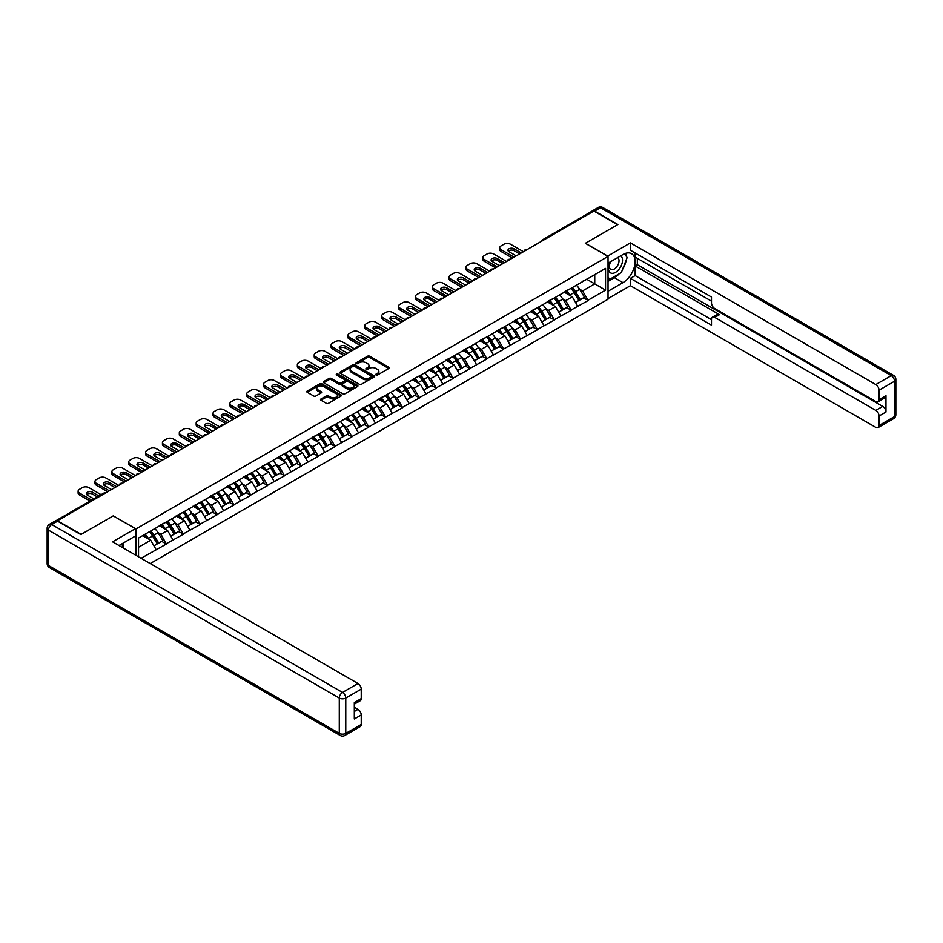 <?xml version="1.0" encoding="UTF-8"?>
<svg xmlns="http://www.w3.org/2000/svg" width="943" height="943" viewBox="0 0 943 943"><rect width="100%" height="100%" fill="white"/><g stroke="black" fill="none" stroke-linecap="round" stroke-linejoin="round"><path stroke-width="1.41" d="M376.021 374.996A1.049 0.601 0 0 0 377.506 374.996L388.787 368.489A1.497 0.86 0 0 0 389.223 367.876A1.497 0.86 0 0 0 388.787 367.263L369.68 356.23A1.497 0.86 0 0 0 367.558 356.23L356.289 362.749A1.049 0.601 0 0 0 357.774 363.597L359.224 362.76A4.798 2.77 0 0 1 366.025 362.76L367.617 363.68A4.798 2.77 0 0 1 369.019 365.636A4.798 2.77 0 0 1 367.617 367.605L366.155 368.442A1.049 0.601 0 0 0 367.64 369.302L369.102 368.454A4.798 2.77 0 0 1 375.892 368.454L377.483 369.373A4.798 2.77 0 0 1 378.886 371.342A4.798 2.77 0 0 1 377.483 373.298L376.021 374.135A1.049 0.601 0 0 0 376.021 374.996L376.021 374.135M320.974 398.995A1.497 0.86 0 0 0 320.537 399.608A1.497 0.86 0 0 0 320.974 400.221L326.337 403.309A1.497 0.86 0 0 0 328.459 403.309L340.977 396.084A1.497 0.86 0 0 0 341.413 395.471A1.497 0.86 0 0 0 340.977 394.858L321.881 383.836A1.497 0.86 0 0 0 319.76 383.836L307.241 391.062A1.497 0.86 0 0 0 306.793 391.675A1.497 0.86 0 0 0 307.241 392.288L313.713 396.025A1.497 0.86 0 0 0 315.834 396.025L321.186 392.936A1.497 0.86 0 0 0 321.634 392.323A1.497 0.86 0 0 0 321.186 391.71L317.98 389.848A4.02 2.322 0 0 1 316.801 388.21A4.02 2.322 0 0 1 319.276 386.076A4.02 2.322 0 0 1 323.661 386.571L336.227 393.832A4.02 2.322 0 0 1 337.405 395.471A4.02 2.322 0 0 1 334.93 397.616A4.02 2.322 0 0 1 330.557 397.109L328.459 395.907A1.497 0.86 0 0 0 326.337 395.907L320.974 398.995L320.974 400.221L326.337 397.156L326.337 395.907M113.36 515.809L81.145 534.41L57.464 520.748L593.878 211.055L617.547 224.717L585.332 243.318L608.035 256.425L136.051 528.917L113.36 515.939M359.33 384.261A1.497 0.86 0 0 0 361.464 384.261L373.982 377.035A1.497 0.86 0 0 0 374.418 376.422A1.497 0.86 0 0 0 373.982 375.809L354.874 364.776A1.497 0.86 0 0 0 352.753 364.776L340.234 372.014A1.497 0.86 0 0 0 339.798 372.626A1.497 0.86 0 0 0 340.234 373.239L359.33 384.261M336.993 375.22A1.049 0.601 0 0 1 338.065 375.373L357.456 386.571L344.961 393.785A1.497 0.86 0 0 1 342.839 393.785L323.732 382.764L323.732 381.538A1.497 0.86 0 0 0 323.296 382.151A1.497 0.86 0 0 0 323.732 382.764M323.732 381.538L329.095 378.438A1.497 0.86 0 0 1 331.217 378.438L338.961 382.917A1.497 0.86 0 0 0 341.083 382.917L344.643 380.866A1.497 0.86 0 0 0 345.079 380.253A1.497 0.86 0 0 0 344.643 379.64L336.58 374.984A1.049 0.601 0 0 1 338.065 374.123L357.48 385.333A1.497 0.86 0 0 1 357.916 385.946A1.497 0.86 0 0 1 357.48 386.559L357.48 385.333M136.051 555.38L136.051 528.917M150.22 563.56L608.035 299.237L608.035 256.425M149.324 531.805A10.243 5.917 -120 0 1 152.825 535.907L157.599 543.793L161.76 541.388L166.381 544.052L160.97 534.316L157.976 532.595M166.381 544.052L141.085 558.28M138.538 556.818L138.538 538.029L605.547 268.413L605.547 290.126L587.984 300.275L582.574 290.904L579.58 289.183M570.916 288.405A10.243 5.917 -120 0 1 574.428 292.495L579.202 300.381L583.363 297.976L587.984 300.275M587.984 300.64L571.116 310.011L565.717 300.64L562.712 298.919M554.06 298.141A10.243 5.917 -120 0 1 557.561 302.231L562.334 310.117L566.495 307.713L571.116 310.011M571.116 310.377L554.248 319.748L548.85 310.377L545.856 308.656M537.192 307.878A10.243 5.917 -120 0 1 540.704 311.968L545.478 319.854L549.639 317.449L554.248 319.748M554.248 320.113L537.392 329.484L531.982 320.113L528.988 318.392M520.324 317.614A10.243 5.917 -120 0 1 523.837 321.704L528.61 329.59L532.771 327.186L537.392 329.484M537.392 329.85L520.524 339.221L515.114 329.85L512.12 328.129M503.468 327.351A10.243 5.917 -120 0 1 506.969 331.441L511.743 339.327L515.904 336.922L520.524 339.221M520.524 339.586L503.656 348.957L498.258 339.586L495.264 337.865M486.6 337.087A10.243 5.917 -120 0 1 490.112 341.177L494.886 349.063L499.047 346.659L503.656 348.957M503.656 349.323L486.8 358.694L481.39 349.323L478.396 347.602M469.732 346.824A10.243 5.917 -120 0 1 473.245 350.914L478.018 358.8L482.179 356.395L486.8 358.694M486.8 359.059L469.932 368.43L464.522 359.059L461.528 357.338M452.876 356.56A10.243 5.917 -120 0 1 456.377 360.65L461.151 368.536L465.312 366.132L469.932 368.43M469.932 368.796L453.064 378.167L447.666 368.796L444.672 367.075M436.008 366.297A10.243 5.917 -120 0 1 439.521 370.387L444.294 378.273L448.455 375.868L453.064 378.167M453.064 378.532L436.208 387.903L430.798 378.532L427.804 376.811M419.14 376.033A10.243 5.917 -120 0 1 422.653 380.123L427.427 388.009L431.588 385.604L436.208 387.903M436.208 388.268L419.34 397.64L413.93 388.268L410.936 386.547M402.284 385.77A10.243 5.917 -120 0 1 405.785 389.86L410.559 397.746L414.72 395.341L419.34 397.64M419.34 398.005L402.472 407.376L397.074 398.005L394.08 396.284M385.416 395.506A10.243 5.917 -120 0 1 388.929 399.596L393.702 407.482L397.863 405.077L402.472 407.376M402.472 407.741L385.616 417.112L380.206 407.741L377.212 406.02M368.548 405.242A10.243 5.917 -120 0 1 372.061 409.333L376.835 417.219L380.996 414.814L385.616 417.112M385.616 417.478L368.748 426.849L363.338 417.478L360.344 415.757M351.692 414.979A10.243 5.917 -120 0 1 355.193 419.069L359.967 426.955L364.128 424.55L368.748 426.849M368.748 427.214L351.88 436.585L346.482 427.214L343.488 425.493M334.824 424.715A10.243 5.917 -120 0 1 338.337 428.806L343.099 436.692L347.272 434.287L351.88 436.585M351.88 436.951L335.024 446.322L329.614 436.951L326.62 435.23M317.956 434.452A10.243 5.917 -120 0 1 321.469 438.542L326.243 446.428L330.404 444.023L335.024 446.322M335.024 446.687L318.156 456.058L312.746 446.687L309.752 444.966M301.1 444.188A10.243 5.917 -120 0 1 304.601 448.279L309.375 456.164L313.536 453.76L318.156 456.058M318.156 456.424L301.288 465.795L295.89 456.424L292.896 454.703M284.232 453.925A10.243 5.917 -120 0 1 287.733 458.015L292.507 465.901L296.68 463.496L301.288 465.795M301.288 466.16L284.432 475.531L279.022 466.16L276.028 464.439M267.364 463.65A10.243 5.917 -120 0 1 270.877 467.752L275.651 475.637L279.812 473.233L284.432 475.531M284.432 475.897L267.564 485.268L262.154 475.897L259.16 474.176M250.508 473.386A10.243 5.917 -120 0 1 254.009 477.488L258.783 485.374L262.944 482.969L267.564 485.268M267.564 485.633L250.697 495.004L245.298 485.633L242.304 483.912M233.64 483.122A10.243 5.917 -120 0 1 237.141 487.225L241.915 495.11L246.088 492.706L250.697 495.004M250.697 495.37L233.84 504.741L228.43 495.37L225.436 493.649M216.772 492.859A10.243 5.917 -120 0 1 220.285 496.961L225.059 504.847L229.22 502.442L233.84 504.741M233.84 505.106L216.973 514.465L211.562 505.106L208.568 503.385M199.916 502.595A10.243 5.917 -120 0 1 203.417 506.697L208.191 514.583L212.352 512.179L216.973 514.465M216.973 514.843L200.105 524.202L194.706 514.843L191.712 513.122M183.048 512.332A10.243 5.917 -120 0 1 186.549 516.434L191.323 524.32L195.496 521.915L200.105 524.202M200.105 524.579L183.248 533.938L177.838 524.579L174.844 522.858M166.18 522.068A10.243 5.917 -120 0 1 169.693 526.17L174.467 534.056L178.628 531.652L183.248 533.938M183.248 534.316L166.381 543.675M160.652 524.897L166.381 521.962M160.97 534.316L167.571 530.508L159.249 525.711M172.97 539.867L167.571 530.508M177.52 515.161L183.248 512.226M177.838 524.579L184.427 520.772L176.105 515.974M189.838 530.131L184.427 520.772M194.376 505.424L200.105 502.489M194.706 514.843L201.295 511.035L192.973 506.238M206.706 520.406L201.295 511.035M211.244 495.688L216.973 492.753M211.562 505.106L218.163 501.299L209.841 496.501M223.562 510.67L218.163 501.299M228.112 485.951L233.84 483.016M228.43 495.37L235.019 491.562L226.697 486.765M240.43 500.933L235.019 491.562M244.968 476.215L250.697 473.28M245.298 485.633L251.887 481.826L243.565 477.028M257.298 491.197L251.887 481.826M261.836 466.479L267.564 463.543M262.154 475.897L268.755 472.089L260.433 467.292M274.154 481.46L268.755 472.089M278.704 456.742L284.432 453.807M279.022 466.16L285.623 462.353L277.289 457.555M291.022 471.724L285.623 462.353M295.56 447.006L301.288 444.07M295.89 456.424L302.479 452.616L294.157 447.819M307.889 461.987L302.479 452.616M312.428 437.269L318.156 434.334M312.746 446.687L319.347 442.88L311.025 438.082M324.746 452.251L319.347 442.88M329.296 427.533L335.024 424.598M329.614 436.951L336.215 433.143L327.881 428.346M341.614 442.515L336.215 433.143M346.152 417.796L351.88 414.861M346.482 427.214L353.071 423.407L344.749 418.609M358.481 432.778L353.071 423.407M363.02 408.06L368.748 405.125M363.338 417.478L369.939 413.671L361.617 408.873M375.338 423.042L369.939 413.671M379.888 398.323L385.616 395.388M380.206 407.741L386.807 403.934L378.473 399.137M392.205 413.305L386.807 403.934M396.744 388.587L402.472 385.652M397.074 398.005L403.663 394.198L395.341 389.4M409.073 403.569L403.663 394.198M413.612 378.85L419.34 375.915M413.93 388.268L420.531 384.461L412.209 379.664M425.93 393.832L420.531 384.461M430.479 369.114L436.208 366.179M430.798 378.532L437.399 374.725L429.065 369.927M442.797 384.096L437.399 374.725M447.336 359.377L453.064 356.442M447.666 368.796L454.255 364.988L445.933 360.191M459.665 374.359L454.255 364.988M464.204 349.641L469.932 346.706M464.522 359.059L471.123 355.252L462.801 350.454M476.521 364.623L471.123 355.252M481.071 339.904L486.8 336.969M481.39 349.323L487.991 345.515L479.657 340.718M493.389 354.886L487.991 345.515M497.928 330.168L503.656 327.233M498.258 339.586L504.847 335.779L496.525 330.981M510.257 345.15L504.847 335.779M514.795 320.431L520.524 317.496M515.114 329.85L521.715 326.042L513.393 321.245M527.113 335.413L521.715 326.042M531.663 310.695L537.392 307.76M531.982 320.113L538.583 316.306L530.249 311.508M543.981 325.677L538.583 316.306M548.52 300.958L554.248 298.023M548.85 310.377L555.439 306.569L547.117 301.772M560.849 315.94L555.439 306.569M565.387 291.222L571.116 288.287M565.717 300.64L572.307 296.833L563.985 292.035M577.705 306.204L572.307 296.833M592.251 211.986L543.286 240.265M542.59 240.654A2.299 1.32 120 0 1 543.168 240.194A2.299 1.32 60 0 0 542.025 240.088L591.002 211.81A2.299 1.32 60 0 1 592.145 211.927M582.255 281.486L587.984 278.55M582.574 290.904L594.738 283.89L594.738 274.649L605.547 268.413M586.735 279.269L605.547 290.126M138.538 547.27L150.703 540.245L142.699 535.624M156.114 549.604L150.703 540.245M376.446 375.149L377.483 374.548A4.798 2.77 0 0 0 378.886 372.579L378.886 371.342M369.019 365.636L369.019 366.886A4.798 2.77 0 0 1 367.617 368.843L366.568 369.444M388.764 368.501L369.68 357.48A1.497 0.86 0 0 0 367.558 357.48L356.702 363.75M373.982 375.809L373.982 377.035L354.874 366.025A1.497 0.86 0 0 0 352.753 366.025L340.258 373.251L340.234 372.014M371.33 376.846A1.049 0.601 0 0 0 371.33 375.998L354.556 366.308A1.049 0.601 0 0 0 353.071 366.308L351.539 367.204A4.798 2.77 0 0 0 350.136 369.161A4.798 2.77 0 0 0 351.539 371.118L362.996 377.742A4.798 2.77 0 0 0 369.786 377.742L371.33 376.846L371.33 378.096A1.049 0.601 0 0 0 371.636 377.671L371.636 376.422M350.136 369.161L350.136 370.41A4.798 2.77 0 0 0 351.539 372.367L351.539 371.118M371.33 378.096L369.786 378.992A4.798 2.77 0 0 1 362.996 378.992L351.539 372.367M323.755 382.775L329.095 379.687L329.095 378.438M345.079 380.253L345.079 381.502A1.497 0.86 0 0 1 344.643 382.115L341.083 384.166A1.497 0.86 0 0 1 338.961 384.166L331.217 379.687A1.497 0.86 0 0 0 329.095 379.687M347 387.561A4.02 2.322 0 0 0 351.374 388.056A4.02 2.322 0 0 0 353.849 385.911A4.02 2.322 0 0 0 352.682 384.272L348.25 381.715A1.497 0.86 0 0 0 346.128 381.715L342.568 383.777A1.497 0.86 0 0 0 342.132 384.39A1.497 0.86 0 0 0 342.568 385.003L347 387.561L347 388.799A4.02 2.322 0 0 0 351.374 389.306A4.02 2.322 0 0 0 353.849 387.16L353.849 385.911M342.132 384.39L342.132 385.628A1.497 0.86 0 0 0 342.568 386.241L342.568 385.003M347 388.799L342.568 386.241M337.405 395.471L337.405 396.72A4.02 2.322 0 0 1 334.93 398.865A4.02 2.322 0 0 1 330.557 398.359L328.459 397.156A1.497 0.86 0 0 0 326.337 397.156M316.801 388.21L316.801 389.459A4.02 2.322 0 0 0 317.98 391.097L317.98 389.848M321.174 392.948L317.98 391.097M340.953 396.095L321.881 385.086A1.497 0.86 0 0 0 319.76 385.086L307.253 392.3L307.241 391.062M523.448 251.71L510.469 244.225A4.585 2.652 0 0 0 503.986 244.225L501.063 245.911A4.585 2.652 0 0 0 499.719 247.785A4.585 2.652 0 0 0 501.063 249.659L501.063 251.522L512.414 258.076M501.063 251.522A4.585 2.652 180 0 1 499.719 249.659L499.719 247.785M508.348 251.215A3.595 2.075 180 0 1 514.088 250.685L519.664 253.903M501.063 249.659L514.041 257.144M516.198 255.895L509.008 251.746A3.595 2.075 180 0 1 507.959 250.284A3.595 2.075 180 0 1 510.175 248.363A3.595 2.075 180 0 1 514.088 248.811L521.279 252.96M576.409 285.234A12.542 7.238 60 0 1 579.697 289.36L575.536 291.764A12.542 7.238 -120 0 0 572.248 287.639M575.536 291.764L580.31 299.65L584.471 297.245L579.697 289.36M579.202 300.381L580.31 299.65M583.363 297.976L584.471 297.245M565.081 291.399A10.243 5.917 60 0 1 567.91 294.299M566.684 290.845A12.542 7.238 60 0 1 569.961 294.982L570.432 295.76M575.56 302.479L578.896 300.463L574.122 292.578A12.542 7.238 -120 0 0 570.845 288.452M578.896 300.463L575.525 302.408M506.58 261.447L493.602 253.962A4.585 2.652 0 0 0 487.118 253.962L484.207 255.647A4.585 2.652 0 0 0 482.863 257.522A4.585 2.652 0 0 0 484.207 259.396L484.207 261.258L495.558 267.812M484.207 261.258A4.585 2.652 180 0 1 482.863 259.396L482.863 257.522M491.48 260.952A3.595 2.075 180 0 1 497.232 260.421L502.796 263.639M484.207 259.396L497.173 266.881M499.342 265.631L492.152 261.482A3.595 2.075 180 0 1 491.091 260.02A3.595 2.075 180 0 1 493.319 258.099A3.595 2.075 180 0 1 497.232 258.547L504.422 262.696M559.541 294.97A12.542 7.238 60 0 1 562.83 299.096L558.669 301.501A12.542 7.238 -120 0 0 555.38 297.375M558.669 301.501L563.442 309.387L567.603 306.982L562.83 299.096M562.334 310.117L563.442 309.387M566.495 307.713L567.603 306.982M548.213 301.135A10.243 5.917 60 0 1 551.042 304.035M549.816 300.581A12.542 7.238 60 0 1 553.105 304.719L553.576 305.497M558.704 312.216L562.04 310.2L557.266 302.314A12.542 7.238 -120 0 0 553.977 298.188M562.04 310.2L558.657 312.145M489.712 271.183L476.745 263.698A4.585 2.652 0 0 0 470.262 263.698L467.339 265.384A4.585 2.652 0 0 0 465.995 267.258A4.585 2.652 0 0 0 467.339 269.132L467.339 270.995L478.69 277.548M467.339 270.995A4.585 2.652 180 0 1 465.995 269.132L465.995 267.258M474.624 270.688A3.595 2.075 180 0 1 480.364 270.158L485.928 273.376M467.339 269.132L480.305 276.617M482.474 275.368L475.284 271.219A3.595 2.075 180 0 1 474.235 269.757A3.595 2.075 180 0 1 476.451 267.836A3.595 2.075 180 0 1 480.364 268.284L487.555 272.433M542.685 304.707A12.542 7.238 60 0 1 545.962 308.832L541.801 311.237A12.542 7.238 -120 0 0 538.524 307.112M541.801 311.237L546.575 319.123L550.736 316.718L545.962 308.832M545.478 319.854L546.575 319.123M549.639 317.449L550.736 316.718M531.345 310.872A10.243 5.917 60 0 1 534.174 313.771M532.948 310.318A12.542 7.238 60 0 1 536.237 314.455L536.708 315.233M541.836 321.952L545.172 319.936L540.398 312.05A12.542 7.238 -120 0 0 537.109 307.925M545.172 319.936L541.789 321.881M472.856 280.92L459.878 273.435A4.585 2.652 0 0 0 453.394 273.435L450.471 275.12A4.585 2.652 0 0 0 449.127 276.994A4.585 2.652 0 0 0 450.471 278.869L450.471 280.731L461.822 287.285M450.471 280.731A4.585 2.652 180 0 1 449.127 278.869L449.127 276.994M457.756 280.425A3.595 2.075 180 0 1 463.496 279.894L469.072 283.112M450.471 278.869L463.449 286.354M465.606 285.104L458.416 280.955A3.595 2.075 180 0 1 457.367 279.482A3.595 2.075 180 0 1 459.583 277.572A3.595 2.075 180 0 1 463.496 278.02L470.687 282.169M525.817 314.443A12.542 7.238 60 0 1 529.106 318.569L524.945 320.974A12.542 7.238 -120 0 0 521.656 316.848M524.945 320.974L529.718 328.859L533.879 326.455L529.106 318.569M528.61 329.59L529.718 328.859M532.771 327.186L533.879 326.455M514.489 320.608A10.243 5.917 60 0 1 517.318 323.508M516.092 320.054A12.542 7.238 60 0 1 519.369 324.192L519.841 324.97M524.968 331.688L528.304 329.673L523.53 321.787A12.542 7.238 -120 0 0 520.253 317.661M528.304 329.673L524.933 331.618M455.988 290.656L443.01 283.171A4.585 2.652 0 0 0 436.526 283.171L433.615 284.857A4.585 2.652 0 0 0 432.271 286.731A4.585 2.652 0 0 0 433.615 288.605L433.615 290.468L444.966 297.021M433.615 290.468A4.585 2.652 180 0 1 432.271 288.605L432.271 286.731M440.888 290.161A3.595 2.075 180 0 1 446.64 289.631L452.204 292.849M433.615 288.605L446.581 296.09M448.738 294.841L441.56 290.692A3.595 2.075 180 0 1 440.499 289.218A3.595 2.075 180 0 1 442.727 287.309A3.595 2.075 180 0 1 446.64 287.756L453.831 291.906M508.949 324.18A12.542 7.238 60 0 1 512.238 328.305L508.077 330.71A12.542 7.238 -120 0 0 504.788 326.584M508.077 330.71L512.851 338.596L517.012 336.191L512.238 328.305M511.743 339.327L512.851 338.596M515.904 336.922L517.012 336.191M497.621 330.345A10.243 5.917 60 0 1 500.45 333.244M499.224 329.791A12.542 7.238 60 0 1 502.513 333.928L502.984 334.706M508.112 341.425L511.448 339.409L506.674 331.523A12.542 7.238 -120 0 0 503.385 327.398M511.448 339.409L508.065 341.354M439.12 300.393L426.153 292.908A4.585 2.652 0 0 0 419.67 292.908L416.747 294.593A4.585 2.652 0 0 0 415.403 296.467A4.585 2.652 0 0 0 416.747 298.342L416.747 300.204L428.098 306.758M416.747 300.204A4.585 2.652 180 0 1 415.403 298.342L415.403 296.467M424.032 299.898A3.595 2.075 180 0 1 429.772 299.367L435.336 302.585M416.747 298.342L429.713 305.827M431.882 304.577L424.692 300.428A3.595 2.075 180 0 1 423.643 298.955A3.595 2.075 180 0 1 425.859 297.045A3.595 2.075 180 0 1 429.772 297.493L436.963 301.642M492.093 333.916A12.542 7.238 60 0 1 495.37 338.042L491.209 340.447A12.542 7.238 -120 0 0 487.932 336.321M491.209 340.447L495.983 348.332L500.144 345.928L495.37 338.042M494.886 349.063L495.983 348.332M499.047 346.659L500.144 345.928M480.753 340.081A10.243 5.917 60 0 1 483.582 342.981M482.356 339.527A12.542 7.238 60 0 1 485.645 343.665L486.116 344.443M491.244 351.161L494.58 349.146L489.806 341.26A12.542 7.238 -120 0 0 486.517 337.134M494.58 349.146L491.197 351.091M610.274 261.871A9.937 5.741 120 0 0 611.983 273.34A9.937 5.741 120 0 0 620.954 266.244A9.937 5.741 120 0 0 620.718 255.848M610.828 261.553A6.801 3.925 120 0 0 610.816 269.439A6.801 3.925 120 0 0 611.807 269.745A6.801 3.925 120 0 0 618.03 264.724A6.801 3.925 120 0 0 617.618 257.663A6.801 3.925 120 0 0 617.594 257.651M624.502 253.773L627.166 257.557L621.331 272.598L609.661 279.328L608.035 277.018M608.035 278.397L609.661 279.328M121.553 544.028L124.052 548.449M607.598 256.178L630.407 242.881L875.799 384.555L891.265 375.632L600.467 207.743L594.632 211.114L617.877 224.528L585.438 243.259L607.598 256.048M608.035 263.168L622.958 254.551A17.198 9.925 120 0 1 631.551 253.702A17.198 9.925 120 0 1 634.191 267.482A17.198 9.925 120 0 1 622.958 282.641L608.035 291.257M608.035 298.613L630.407 285.694L630.407 278.338L711.494 325.146L711.494 319.276A4.585 2.652 -120 0 1 712.436 317.178A4.585 2.652 -120 0 1 714.735 317.402L875.799 410.394L882.719 406.409A4.585 2.652 60 0 1 885.972 412.02L885.972 395.671A4.585 2.652 60 0 1 885.017 397.769L878.098 401.765A4.585 2.652 -120 0 0 879.053 399.667L879.053 390.178A4.585 2.652 -120 0 0 875.799 384.555M637.327 258.358L637.327 264.724L635.169 265.973L635.169 275.592L630.407 278.338M635.169 252.995L635.169 257.109L711.494 301.171M878.098 401.765A4.585 2.652 -120 0 1 875.799 401.541L714.735 308.538A4.585 2.652 -120 0 1 711.494 302.927L711.494 297.057L630.407 250.249L630.407 242.881M630.407 285.694L875.799 427.379A4.585 2.652 -120 0 0 878.098 427.603A4.585 2.652 -120 0 0 879.053 425.505L879.053 416.016A4.585 2.652 -120 0 0 875.799 410.394M594.632 211.114A4.585 2.652 -120 0 0 592.334 210.89A4.585 2.652 -120 0 0 591.626 211.727M635.169 265.973L719.485 314.656L714.735 317.402M637.327 264.724L882.719 406.409M635.169 275.592L711.494 319.653M712.436 317.178L717.199 314.432A4.585 2.652 60 0 1 719.485 314.656M608.035 281.391L614.412 277.714A17.198 9.925 120 0 0 619.174 273.835M622.592 269.333A17.198 9.925 120 0 0 626.293 259.796M626.576 256.708A17.198 9.925 120 0 0 626.152 253.207M608.035 279.399L608.895 278.892M57.57 521.184L51.735 524.556A4.585 2.652 -120 0 0 49.449 524.32L55.283 520.949A4.585 2.652 60 0 1 57.57 521.184L80.815 534.598L113.243 515.88L135.403 528.669L135.403 536.037L120.056 544.901A17.198 9.925 120 0 0 119.018 545.549M135.403 528.669L112.594 541.836L357.986 683.51A4.585 2.652 60 0 1 361.24 689.133L361.24 698.622A4.585 2.652 60 0 1 360.285 700.72L354.32 704.162M123.627 546.975L123.627 542.838M354.32 711.482L357.986 709.36A4.585 2.652 60 0 1 361.24 714.971L361.24 724.46A4.585 2.652 60 0 1 360.285 726.558L344.832 735.481A4.585 2.652 -120 0 0 345.775 733.383L361.24 724.46M361.24 698.622L354.32 702.618L354.32 718.967L361.24 714.971M357.986 709.36L354.32 707.238M422.264 310.129L409.286 302.644A4.585 2.652 0 0 0 402.802 302.644L399.879 304.33A4.585 2.652 0 0 0 398.535 306.204A4.585 2.652 0 0 0 399.879 308.078L399.879 309.941L411.231 316.494M399.879 309.941A4.585 2.652 180 0 1 398.535 308.078L398.535 306.204M407.164 309.634A3.595 2.075 180 0 1 412.904 309.104L418.48 312.322M399.879 308.078L412.857 315.563M415.014 314.314L407.824 310.164A3.595 2.075 180 0 1 406.775 308.691A3.595 2.075 180 0 1 408.991 306.781A3.595 2.075 180 0 1 412.904 307.229L420.095 311.379M475.225 343.653A12.542 7.238 60 0 1 478.514 347.778L474.353 350.183A12.542 7.238 -120 0 0 471.064 346.057M474.353 350.183L479.127 358.069L483.287 355.664L478.514 347.778M478.018 358.8L479.127 358.069M482.179 356.395L483.287 355.664M463.897 349.818A10.243 5.917 60 0 1 466.714 352.717M465.5 349.264A12.542 7.238 60 0 1 468.777 353.401L469.249 354.179M474.376 360.898L477.712 358.882L472.938 350.996A12.542 7.238 -120 0 0 469.661 346.871M477.712 358.882L474.341 360.827M405.396 319.866L392.418 312.381A4.585 2.652 0 0 0 385.935 312.381L383.023 314.066A4.585 2.652 0 0 0 381.679 315.94A4.585 2.652 0 0 0 383.023 317.815L383.023 319.677L394.363 326.231M383.023 319.677A4.585 2.652 180 0 1 381.679 317.815L381.679 315.94M390.296 319.371A3.595 2.075 180 0 1 396.048 318.84L401.612 322.058M383.023 317.815L395.989 325.3M398.146 324.05L390.968 319.901A3.595 2.075 180 0 1 389.907 318.428A3.595 2.075 180 0 1 392.135 316.518A3.595 2.075 180 0 1 396.048 316.966L403.239 321.115M458.357 353.389A12.542 7.238 60 0 1 461.646 357.515L457.485 359.92A12.542 7.238 -120 0 0 454.196 355.794M457.485 359.92L462.259 367.805L466.42 365.401L461.646 357.515M461.151 368.536L462.259 367.805M465.312 366.132L466.42 365.401M447.029 359.554A10.243 5.917 60 0 1 449.858 362.454M448.632 359A12.542 7.238 60 0 1 451.921 363.138L452.392 363.915M457.52 370.634L460.856 368.619L456.082 360.733A12.542 7.238 -120 0 0 452.793 356.595M460.856 368.619L457.473 370.564M388.528 329.602L375.562 322.117A4.585 2.652 0 0 0 369.067 322.117L366.155 323.803A4.585 2.652 0 0 0 364.811 325.677A4.585 2.652 0 0 0 366.155 327.551L366.155 329.413L377.506 335.967M366.155 329.413A4.585 2.652 180 0 1 364.811 327.551L364.811 325.677M373.428 329.107A3.595 2.075 180 0 1 379.18 328.577L384.744 331.795M366.155 327.551L379.121 335.036M381.29 333.787L374.1 329.637A3.595 2.075 180 0 1 373.051 328.164A3.595 2.075 180 0 1 375.267 326.254A3.595 2.075 180 0 1 379.18 326.702L386.371 330.852M441.501 363.126A12.542 7.238 60 0 1 444.778 367.251L440.617 369.656A12.542 7.238 -120 0 0 437.34 365.53M440.617 369.656L445.391 377.542L449.552 375.137L444.778 367.251M444.294 378.273L445.391 377.542M448.455 375.868L449.552 375.137M430.161 369.291A10.243 5.917 60 0 1 432.99 372.19M431.764 368.737A12.542 7.238 60 0 1 435.053 372.874L435.525 373.652M440.652 380.371L443.988 378.355L439.214 370.469A12.542 7.238 -120 0 0 435.925 366.332M443.988 378.355L440.605 380.3M371.672 339.339L358.694 331.853A4.585 2.652 0 0 0 352.211 331.853L349.287 333.539A4.585 2.652 0 0 0 347.943 335.413A4.585 2.652 0 0 0 349.287 337.276L349.287 339.15L360.639 345.704M349.287 339.15A4.585 2.652 180 0 1 347.943 337.276L347.943 335.413M356.572 338.843A3.595 2.075 180 0 1 362.312 338.313L367.888 341.531M349.287 337.276L362.265 344.773M364.422 343.523L357.232 339.374A3.595 2.075 180 0 1 356.183 337.9A3.595 2.075 180 0 1 358.399 335.991A3.595 2.075 180 0 1 362.312 336.439L369.503 340.588M424.633 372.862A12.542 7.238 60 0 1 427.922 376.988L423.761 379.392A12.542 7.238 -120 0 0 420.472 375.267M423.761 379.392L428.535 387.278L432.696 384.874L427.922 376.988M427.427 388.009L428.535 387.278M431.588 385.604L432.696 384.874M413.305 379.027A10.243 5.917 60 0 1 416.122 381.927M414.908 378.473A12.542 7.238 60 0 1 418.185 382.61L418.657 383.388M423.784 390.107L427.12 388.092L422.346 380.206A12.542 7.238 -120 0 0 419.069 376.068M427.12 388.092L423.749 390.037M354.804 349.075L341.826 341.59A4.585 2.652 0 0 0 335.343 341.59L332.431 343.276A4.585 2.652 0 0 0 331.087 345.15A4.585 2.652 0 0 0 332.431 347.012L332.431 348.886L343.771 355.44M332.431 348.886A4.585 2.652 180 0 1 331.087 347.012L331.087 345.15M339.704 348.58A3.595 2.075 180 0 1 345.456 348.05L351.02 351.267M332.431 347.012L345.397 354.509M347.554 353.26L340.376 349.11A3.595 2.075 180 0 1 339.315 347.637A3.595 2.075 180 0 1 341.531 345.727A3.595 2.075 180 0 1 345.456 346.175L352.635 350.325M407.765 382.599A12.542 7.238 60 0 1 411.054 386.724L406.893 389.129A12.542 7.238 -120 0 0 403.604 385.003M406.893 389.129L411.667 397.015L415.828 394.61L411.054 386.724M410.559 397.746L411.667 397.015M414.72 395.341L415.828 394.61M396.437 388.764A10.243 5.917 60 0 1 399.266 391.663M398.04 388.21A12.542 7.238 60 0 1 401.329 392.347L401.801 393.125M406.928 399.844L410.264 397.828L405.49 389.942A12.542 7.238 -120 0 0 402.201 385.805M410.264 397.828L406.881 399.773M337.936 358.811L324.97 351.326A4.585 2.652 0 0 0 318.475 351.326L315.563 353.012A4.585 2.652 0 0 0 314.219 354.886A4.585 2.652 0 0 0 315.563 356.749L315.563 358.623L326.915 365.177M315.563 358.623A4.585 2.652 180 0 1 314.219 356.749L314.219 354.886M322.836 358.316A3.595 2.075 180 0 1 328.588 357.786L334.152 361.004M315.563 356.749L328.529 364.246M330.698 362.996L323.508 358.847A3.595 2.075 180 0 1 322.459 357.373A3.595 2.075 180 0 1 324.675 355.464A3.595 2.075 180 0 1 328.588 355.912L335.779 360.061M390.909 392.335A12.542 7.238 60 0 1 394.186 396.461L390.025 398.865A12.542 7.238 -120 0 0 386.736 394.74M390.025 398.865L394.799 406.751L398.96 404.347L394.186 396.461M393.702 407.482L394.799 406.751M397.863 405.077L398.96 404.347M379.569 398.5A10.243 5.917 60 0 1 382.398 401.4M381.172 397.946A12.542 7.238 60 0 1 384.461 402.083L384.933 402.861M390.06 409.58L393.396 407.565L388.622 399.679A12.542 7.238 -120 0 0 385.333 395.541M393.396 407.565L390.013 409.51M321.08 368.548L308.102 361.063A4.585 2.652 0 0 0 301.619 361.063L298.695 362.749A4.585 2.652 0 0 0 297.351 364.623A4.585 2.652 0 0 0 298.695 366.485L298.695 368.359L310.047 374.913M298.695 368.359A4.585 2.652 180 0 1 297.351 366.485L297.351 364.623M305.98 368.053A3.595 2.075 180 0 1 311.72 367.522L317.296 370.74M298.695 366.485L311.673 373.982M313.83 372.733L306.64 368.583A3.595 2.075 180 0 1 305.591 367.11A3.595 2.075 180 0 1 307.807 365.2A3.595 2.075 180 0 1 311.72 365.648L318.911 369.797M374.041 402.072A12.542 7.238 60 0 1 377.33 406.197L373.169 408.602A12.542 7.238 -120 0 0 369.88 404.476M373.169 408.602L377.943 416.488L382.104 414.083L377.33 406.197M376.835 417.219L377.943 416.488M380.996 414.814L382.104 414.083M362.713 408.236A10.243 5.917 60 0 1 365.53 411.136M364.316 407.682A12.542 7.238 60 0 1 367.593 411.82L368.065 412.598M373.192 419.317L376.528 417.301L371.754 409.415A12.542 7.238 -120 0 0 368.477 405.278M376.528 417.301L373.157 419.246M304.212 378.284L291.234 370.799A4.585 2.652 0 0 0 284.751 370.799L281.839 372.485A4.585 2.652 0 0 0 280.495 374.359A4.585 2.652 0 0 0 281.839 376.222L281.839 378.096L293.179 384.65M281.839 378.096A4.585 2.652 180 0 1 280.495 376.222L280.495 374.359M289.112 377.789A3.595 2.075 180 0 1 294.864 377.259L300.428 380.465M281.839 376.222L294.805 383.718M296.962 382.469L289.784 378.32A3.595 2.075 180 0 1 288.723 376.846A3.595 2.075 180 0 1 290.939 374.937A3.595 2.075 180 0 1 294.864 375.385L302.043 379.534M357.173 411.808A12.542 7.238 60 0 1 360.462 415.934L356.301 418.338A12.542 7.238 -120 0 0 353.012 414.213M356.301 418.338L361.075 426.224L365.236 423.82L360.462 415.934M359.967 426.955L361.075 426.224M364.128 424.55L365.236 423.82M345.845 417.973A10.243 5.917 60 0 1 348.674 420.873M347.448 417.419A12.542 7.238 60 0 1 350.737 421.556L351.197 422.334M356.336 429.053L359.672 427.038L354.898 419.152A12.542 7.238 -120 0 0 351.609 415.014M359.672 427.038L356.289 428.982M287.344 388.021L274.378 380.536A4.585 2.652 0 0 0 267.883 380.536L264.971 382.221A4.585 2.652 0 0 0 263.627 384.096A4.585 2.652 0 0 0 264.971 385.958L264.971 387.832L276.323 394.386M264.971 387.832A4.585 2.652 180 0 1 263.627 385.958L263.627 384.096M272.244 387.526A3.595 2.075 180 0 1 277.996 386.995L283.56 390.202M264.971 385.958L277.937 393.455M280.106 392.205L272.916 388.056A3.595 2.075 180 0 1 271.867 386.583A3.595 2.075 180 0 1 274.083 384.673A3.595 2.075 180 0 1 277.996 385.121L285.187 389.27M340.317 421.545A12.542 7.238 60 0 1 343.594 425.67L339.433 428.075A12.542 7.238 -120 0 0 336.144 423.949M339.433 428.075L344.207 435.961L348.368 433.556L343.594 425.67M343.099 436.692L344.207 435.961M347.272 434.287L348.368 433.556M328.977 427.709A10.243 5.917 60 0 1 331.806 430.609M330.58 427.155A12.542 7.238 60 0 1 333.869 431.293L334.341 432.071M339.468 438.79L342.804 436.774L338.03 428.888A12.542 7.238 -120 0 0 334.741 424.751M342.804 436.774L339.421 438.719M270.488 397.757L257.51 390.272A4.585 2.652 0 0 0 251.027 390.272L248.103 391.958A4.585 2.652 0 0 0 246.76 393.832A4.585 2.652 0 0 0 248.103 395.695L248.103 397.569L259.455 404.123M248.103 397.569A4.585 2.652 180 0 1 246.76 395.695L246.76 393.832M255.388 397.262A3.595 2.075 180 0 1 261.128 396.732L266.704 399.938M248.103 395.695L261.081 403.191M263.238 401.942L256.048 397.793A3.595 2.075 180 0 1 254.999 396.319A3.595 2.075 180 0 1 257.215 394.41A3.595 2.075 180 0 1 261.128 394.858L268.319 399.007M323.449 431.281A12.542 7.238 60 0 1 326.738 435.407L322.577 437.811A12.542 7.238 -120 0 0 319.288 433.686M322.577 437.811L327.351 445.697L331.512 443.293L326.738 435.407M326.243 446.428L327.351 445.697M330.404 444.023L331.512 443.293M312.121 437.446A10.243 5.917 60 0 1 314.938 440.346M313.713 436.892A12.542 7.238 60 0 1 317.001 441.029L317.473 441.807M322.6 448.526L325.936 446.51L321.162 438.625A12.542 7.238 -120 0 0 317.885 434.487M325.936 446.51L322.565 448.455M253.62 407.494L240.642 400.009A4.585 2.652 0 0 0 234.159 400.009L231.247 401.694A4.585 2.652 0 0 0 229.903 403.569A4.585 2.652 0 0 0 231.247 405.431L231.247 407.305L242.587 413.859M231.247 407.305A4.585 2.652 180 0 1 229.903 405.431L229.903 403.569M238.52 406.999A3.595 2.075 180 0 1 244.272 406.468L249.836 409.675M231.247 405.431L244.213 412.928M246.371 411.678L239.192 407.529A3.595 2.075 180 0 1 238.131 406.056A3.595 2.075 180 0 1 240.347 404.146A3.595 2.075 180 0 1 244.272 404.594L251.451 408.743M306.581 441.018A12.542 7.238 60 0 1 309.87 445.143L305.709 447.548A12.542 7.238 -120 0 0 302.42 443.422M305.709 447.548L310.483 455.434L314.644 453.029L309.87 445.143M309.375 456.164L310.483 455.434M313.536 453.76L314.644 453.029M295.253 447.182A10.243 5.917 60 0 1 298.082 450.082M296.856 446.628A12.542 7.238 60 0 1 300.145 450.766L300.605 451.544M305.744 458.263L309.08 456.247L304.306 448.361A12.542 7.238 -120 0 0 301.017 444.224M309.08 456.247L305.697 458.192M236.752 417.23L223.786 409.745A4.585 2.652 0 0 0 217.291 409.745L214.379 411.431A4.585 2.652 0 0 0 213.035 413.305A4.585 2.652 0 0 0 214.379 415.168L214.379 417.042L225.731 423.596M214.379 417.042A4.585 2.652 180 0 1 213.035 415.168L213.035 413.305M221.652 416.735A3.595 2.075 180 0 1 227.404 416.205L232.968 419.411M214.379 415.168L227.346 422.664M229.514 421.415L222.324 417.266A3.595 2.075 180 0 1 221.275 415.792A3.595 2.075 180 0 1 223.491 413.883A3.595 2.075 180 0 1 227.404 414.331L234.595 418.48M289.725 450.754A12.542 7.238 60 0 1 293.002 454.88L288.841 457.284A12.542 7.238 -120 0 0 285.552 453.159M288.841 457.284L293.615 465.17L297.776 462.765L293.002 454.88M292.507 465.901L293.615 465.17M296.68 463.496L297.776 462.765M278.385 456.919A10.243 5.917 60 0 1 281.214 459.819M279.988 456.365A12.542 7.238 60 0 1 283.277 460.502L283.749 461.28M288.876 467.999L292.212 465.983L287.438 458.098A12.542 7.238 -120 0 0 284.149 453.96M292.212 465.983L288.829 467.928M219.896 426.967L206.918 419.482A4.585 2.652 0 0 0 200.435 419.482L197.511 421.167A4.585 2.652 0 0 0 196.168 423.042A4.585 2.652 0 0 0 197.511 424.904L197.511 426.778L208.863 433.332M197.511 426.778A4.585 2.652 180 0 1 196.168 424.904L196.168 423.042M204.796 426.472A3.595 2.075 180 0 1 210.537 425.941L216.112 429.148M197.511 424.904L210.489 432.401M212.647 431.151L205.456 427.002A3.595 2.075 180 0 1 204.407 425.529A3.595 2.075 180 0 1 206.623 423.619A3.595 2.075 180 0 1 210.537 424.067L217.727 428.216M272.857 460.49A12.542 7.238 60 0 1 276.146 464.616L271.973 467.021A12.542 7.238 -120 0 0 268.696 462.895M271.973 467.021L276.747 474.907L280.92 472.502L276.146 464.616M275.651 475.637L276.747 474.907M279.812 473.233L280.92 472.502M261.529 466.655A10.243 5.917 60 0 1 264.346 469.555M263.121 466.101A12.542 7.238 60 0 1 266.409 470.239L266.881 471.017M272.008 477.736L275.344 475.72L270.57 467.834A12.542 7.238 -120 0 0 267.293 463.697M275.344 475.72L271.973 477.665M203.028 436.703L190.05 429.218A4.585 2.652 0 0 0 183.567 429.218L180.643 430.904A4.585 2.652 0 0 0 179.311 432.778A4.585 2.652 0 0 0 180.643 434.64L180.643 436.515L191.995 443.069M180.643 436.515A4.585 2.652 180 0 1 179.311 434.64L179.311 432.778M187.928 436.208A3.595 2.075 180 0 1 193.68 435.678L199.244 438.884M180.643 434.64L193.621 442.137M195.779 440.888L188.6 436.739A3.595 2.075 180 0 1 187.539 435.265A3.595 2.075 180 0 1 189.755 433.356A3.595 2.075 180 0 1 193.68 433.804L200.859 437.953M255.989 470.227A12.542 7.238 60 0 1 259.278 474.353L255.117 476.757A12.542 7.238 -120 0 0 251.828 472.632M255.117 476.757L259.891 484.643L264.052 482.238L259.278 474.353M258.783 485.374L259.891 484.643M262.944 482.969L264.052 482.238M244.661 476.392A10.243 5.917 60 0 1 247.49 479.292M246.264 475.838A12.542 7.238 60 0 1 249.553 479.975L250.013 480.753M255.152 487.472L258.488 485.456L253.714 477.571A12.542 7.238 -120 0 0 250.425 473.433M258.488 485.456L255.105 487.401M186.16 446.44L173.194 438.955A4.585 2.652 0 0 0 166.699 438.955L163.787 440.64A4.585 2.652 0 0 0 162.444 442.515A4.585 2.652 0 0 0 163.787 444.377L163.787 446.251L175.139 452.805M163.787 446.251A4.585 2.652 180 0 1 162.444 444.377L162.444 442.515M171.06 445.945A3.595 2.075 180 0 1 176.812 445.414L182.376 448.62M163.787 444.377L176.754 451.874M178.922 450.624L171.732 446.475A3.595 2.075 180 0 1 170.683 445.002A3.595 2.075 180 0 1 172.899 443.092A3.595 2.075 180 0 1 176.812 443.54L184.003 447.689M239.133 479.963A12.542 7.238 60 0 1 242.41 484.089L238.249 486.494A12.542 7.238 -120 0 0 234.96 482.368M238.249 486.494L243.023 494.38L247.184 491.975L242.41 484.089M241.915 495.11L243.023 494.38M246.088 492.706L247.184 491.975M227.793 486.128A10.243 5.917 60 0 1 230.622 489.028M229.397 485.574A12.542 7.238 60 0 1 232.685 489.712L233.157 490.49M238.284 497.209L241.62 495.193L236.846 487.307A12.542 7.238 -120 0 0 233.558 483.17M241.62 495.193L238.237 497.138M169.304 456.176L156.326 448.691A4.585 2.652 0 0 0 149.843 448.691L146.919 450.377A4.585 2.652 0 0 0 145.576 452.251A4.585 2.652 0 0 0 146.919 454.113L146.919 455.988L158.271 462.541M146.919 455.988A4.585 2.652 180 0 1 145.576 454.113L145.576 452.251M154.204 455.681A3.595 2.075 180 0 1 159.945 455.151L165.52 458.357M146.919 454.113L159.897 461.61M162.055 460.361L154.864 456.212A3.595 2.075 180 0 1 153.815 454.738A3.595 2.075 180 0 1 156.031 452.829A3.595 2.075 180 0 1 159.945 453.277L167.135 457.426M222.265 489.7A12.542 7.238 60 0 1 225.554 493.826L221.381 496.23A12.542 7.238 -120 0 0 218.104 492.105M221.381 496.23L226.155 504.116L230.328 501.711L225.554 493.826M225.059 504.847L226.155 504.116M229.22 502.442L230.328 501.711M210.937 495.865A10.243 5.917 60 0 1 213.755 498.764M212.529 495.311A12.542 7.238 60 0 1 215.817 499.448L216.289 500.226M221.416 506.945L224.752 504.929L219.978 497.044A12.542 7.238 -120 0 0 216.701 492.906M224.752 504.929L221.381 506.874M152.436 465.913L139.458 458.428A4.585 2.652 0 0 0 132.975 458.428L130.051 460.113A4.585 2.652 0 0 0 128.72 461.987A4.585 2.652 0 0 0 130.051 463.85L130.051 465.724L141.403 472.278M130.051 465.724A4.585 2.652 180 0 1 128.72 463.85L128.72 461.987M137.336 465.418A3.595 2.075 180 0 1 143.088 464.887L148.652 468.093M130.051 463.85L143.03 471.347M145.187 470.097L138.008 465.948A3.595 2.075 180 0 1 136.947 464.475A3.595 2.075 180 0 1 139.163 462.565A3.595 2.075 180 0 1 143.088 463.013L150.267 467.162M205.397 499.436A12.542 7.238 60 0 1 208.686 503.562L204.525 505.967A12.542 7.238 -120 0 0 201.236 501.841M204.525 505.967L209.299 513.852L213.46 511.448L208.686 503.562M208.191 514.583L209.299 513.852M212.352 512.179L213.46 511.448M194.069 505.601A10.243 5.917 60 0 1 196.898 508.501M195.672 505.047A12.542 7.238 60 0 1 198.949 509.185L199.421 509.963M204.56 516.681L207.896 514.666L203.122 506.78A12.542 7.238 -120 0 0 199.833 502.643M207.896 514.666L204.513 516.611M135.568 475.649L122.602 468.164A4.585 2.652 0 0 0 116.107 468.164L113.195 469.85A4.585 2.652 0 0 0 111.852 471.724A4.585 2.652 0 0 0 113.195 473.586L113.195 475.461L124.547 482.014M113.195 475.461A4.585 2.652 180 0 1 111.852 473.586L111.852 471.724M120.468 475.154A3.595 2.075 180 0 1 126.221 474.624L131.784 477.83M113.195 473.586L126.162 481.083M128.331 479.834L121.14 475.685A3.595 2.075 180 0 1 120.091 474.211A3.595 2.075 180 0 1 122.307 472.302A3.595 2.075 180 0 1 126.221 472.749L133.411 476.899M188.529 509.173A12.542 7.238 60 0 1 191.818 513.298L187.657 515.703A12.542 7.238 -120 0 0 184.368 511.577M187.657 515.703L192.431 523.589L196.592 521.184L191.818 513.298M191.323 524.32L192.431 523.589M195.496 521.915L196.592 521.184M177.201 515.338A10.243 5.917 60 0 1 180.03 518.237M178.805 514.784A12.542 7.238 60 0 1 182.093 518.921L182.565 519.699M187.692 526.418L191.028 524.402L186.254 516.516A12.542 7.238 -120 0 0 182.966 512.379M191.028 524.402L187.645 526.347M118.7 485.386L105.734 477.901A4.585 2.652 0 0 0 99.251 477.901L96.327 479.586A4.585 2.652 0 0 0 94.984 481.46A4.585 2.652 0 0 0 96.327 483.323L96.327 485.197L107.679 491.751M96.327 485.197A4.585 2.652 180 0 1 94.984 483.323L94.984 481.46M103.612 484.891A3.595 2.075 180 0 1 109.353 484.36L114.928 487.566M96.327 483.323L109.305 490.82M111.463 489.57L104.272 485.421A3.595 2.075 180 0 1 103.223 483.948A3.595 2.075 180 0 1 105.439 482.038A3.595 2.075 180 0 1 109.353 482.486L116.543 486.635M171.673 518.909A12.542 7.238 60 0 1 174.962 523.035L170.789 525.44A12.542 7.238 -120 0 0 167.512 521.314M170.789 525.44L175.563 533.325L179.736 530.921L174.962 523.035M174.467 534.056L175.563 533.325M178.628 531.652L179.736 530.921M160.345 525.074A10.243 5.917 60 0 1 163.163 527.974M161.937 524.52A12.542 7.238 60 0 1 165.225 528.658L165.697 529.436M170.824 536.154L174.16 534.139L169.386 526.253A12.542 7.238 -120 0 0 166.109 522.116M174.16 534.139L170.789 536.084M101.066 494.674L88.866 487.637A4.585 2.652 0 0 0 82.383 487.637L79.46 489.323A4.585 2.652 0 0 0 78.116 491.197A4.585 2.652 0 0 0 79.46 493.059L79.46 494.934L90.033 501.039M79.46 494.934A4.585 2.652 180 0 1 78.116 493.059L78.116 491.197M86.744 494.627A3.595 2.075 180 0 1 92.497 494.097L97.282 496.855M79.46 493.059L91.66 500.108M93.817 498.859L87.416 495.158A3.595 2.075 180 0 1 86.355 493.684A3.595 2.075 180 0 1 88.571 491.774A3.595 2.075 180 0 1 92.497 492.222L98.897 495.924M154.805 528.646A12.542 7.238 60 0 1 158.094 532.771L153.933 535.176A12.542 7.238 -120 0 0 150.644 531.05M153.933 535.176L158.707 543.062L162.868 540.657L158.094 532.771M157.599 543.793L158.707 543.062M161.76 541.388L162.868 540.657M143.749 535.023A10.243 5.917 60 0 1 146.306 537.71M145.081 534.257A12.542 7.238 60 0 1 148.357 538.394L148.829 539.172M153.968 545.891L157.304 543.875L152.53 535.989A12.542 7.238 -120 0 0 149.242 531.852M157.304 543.875L153.921 545.82M104.814 493.401L56.981 520.901M105.286 493.13A2.299 1.32 -60 0 0 104.708 493.342A2.299 1.32 -120 0 0 103.565 493.236L55.896 520.748M525.722 250.39A2.299 1.32 120 0 1 526.312 249.93A2.299 1.32 -60 0 1 526.889 249.718M508.866 260.127A2.299 1.32 120 0 1 509.444 259.667A2.299 1.32 -60 0 1 510.022 259.455M491.998 269.863A2.299 1.32 120 0 1 492.576 269.403A2.299 1.32 -60 0 1 493.165 269.191M475.131 279.599A2.299 1.32 120 0 1 475.72 279.14A2.299 1.32 -60 0 1 476.298 278.928M458.274 289.336A2.299 1.32 120 0 1 458.852 288.876A2.299 1.32 -60 0 1 459.43 288.664M441.407 299.072A2.299 1.32 120 0 1 441.984 298.613A2.299 1.32 -60 0 1 442.573 298.401M424.539 308.809A2.299 1.32 120 0 1 425.128 308.349A2.299 1.32 -60 0 1 425.706 308.137M407.682 318.545A2.299 1.32 120 0 1 408.26 318.086A2.299 1.32 -60 0 1 408.838 317.874M390.815 328.282A2.299 1.32 120 0 1 391.392 327.822A2.299 1.32 -60 0 1 391.982 327.61M373.947 338.018A2.299 1.32 120 0 1 374.536 337.559A2.299 1.32 -60 0 1 375.114 337.346M357.091 347.755A2.299 1.32 120 0 1 357.668 347.295A2.299 1.32 -60 0 1 358.246 347.083M340.223 357.491A2.299 1.32 120 0 1 340.8 357.032A2.299 1.32 -60 0 1 341.39 356.819M323.355 367.228A2.299 1.32 120 0 1 323.944 366.768A2.299 1.32 -60 0 1 324.522 366.556M306.499 376.964A2.299 1.32 120 0 1 307.076 376.505A2.299 1.32 -60 0 1 307.654 376.292M289.631 386.701A2.299 1.32 120 0 1 290.208 386.241A2.299 1.32 -60 0 1 290.798 386.029M272.763 396.437A2.299 1.32 120 0 1 273.352 395.977A2.299 1.32 -60 0 1 273.93 395.765M255.907 406.174A2.299 1.32 120 0 1 256.484 405.714A2.299 1.32 -60 0 1 257.062 405.502M239.039 415.91A2.299 1.32 120 0 1 239.616 415.45A2.299 1.32 -60 0 1 240.206 415.238M222.171 425.647A2.299 1.32 120 0 1 222.76 425.187A2.299 1.32 -60 0 1 223.338 424.975M205.315 435.383A2.299 1.32 120 0 1 205.892 434.923A2.299 1.32 -60 0 1 206.47 434.711M188.447 445.12A2.299 1.32 120 0 1 189.024 444.66A2.299 1.32 -60 0 1 189.614 444.448M171.579 454.856A2.299 1.32 120 0 1 172.168 454.396A2.299 1.32 -60 0 1 172.746 454.184M154.723 464.593A2.299 1.32 120 0 1 155.3 464.133A2.299 1.32 -60 0 1 155.878 463.921M137.855 474.329A2.299 1.32 120 0 1 138.432 473.869A2.299 1.32 -60 0 1 139.022 473.657M120.987 484.065A2.299 1.32 120 0 1 121.576 483.606A2.299 1.32 -60 0 1 122.154 483.394M377.483 374.548L377.483 373.298M366.155 369.302L366.155 368.442M367.617 368.843L367.617 367.605M356.289 363.597L356.289 362.749M367.558 357.48L367.558 356.23M369.68 357.48L369.68 356.23M388.787 368.489L388.787 367.263M352.753 366.025L352.753 364.776M354.874 366.025L354.874 364.776M362.996 378.992L362.996 377.742M369.786 378.992L369.786 377.742M331.217 379.687L331.217 378.438M338.961 384.166L338.961 382.917M341.083 384.166L341.083 382.917M344.643 382.115L344.643 380.866M338.065 375.373L338.065 374.123M328.459 397.156L328.459 395.907M330.557 398.359L330.557 397.109M321.186 392.936L321.186 391.71M319.76 385.086L319.76 383.836M321.881 385.086L321.881 383.836M340.977 396.084L340.977 394.858M574.122 292.578L569.961 294.982M514.088 250.685L514.088 248.811M557.266 302.314L553.105 304.719M497.232 260.421L497.232 258.547M540.398 312.05L536.237 314.455M480.364 270.158L480.364 268.284M523.53 321.787L519.369 324.192M463.496 279.894L463.496 278.02M506.674 331.523L502.513 333.928M446.64 289.631L446.64 287.756M489.806 341.26L485.645 343.665M429.772 299.367L429.772 297.493M879.053 399.667L885.972 395.671M885.972 412.02L879.053 416.016M879.053 425.505L894.506 416.582L894.506 381.255L879.053 390.178M614.412 277.714L622.958 282.641M894.506 416.582A4.585 2.652 60 0 1 893.551 418.68A4.585 4.585 0 0 0 895.85 414.708A4.585 2.652 180 0 1 894.506 416.582M894.506 381.255A4.585 2.652 0 0 0 895.85 379.381A4.585 4.585 0 0 0 893.551 375.408A4.585 2.652 -60 0 0 891.265 375.632A4.585 2.652 60 0 1 894.506 381.255M592.334 210.89L598.168 207.519A4.585 2.652 60 0 1 600.467 207.743A4.585 2.652 -60 0 1 602.766 207.519L893.551 375.408M49.449 524.32A4.585 4.585 0 0 0 47.15 528.292A4.585 2.652 180 0 0 48.494 530.166A4.585 2.652 -60 0 1 51.735 524.556L342.533 692.445A4.585 2.652 -60 0 0 339.291 698.056L48.494 530.166L48.494 565.494L339.291 733.383L339.291 698.056A4.585 2.652 0 0 0 345.775 698.056L345.775 733.383A4.585 2.652 180 0 1 339.291 733.383A4.585 2.652 -60 0 0 340.234 735.481A4.585 4.585 0 0 0 344.832 735.481M361.24 689.133L345.775 698.056A4.585 2.652 -120 0 0 342.533 692.445L357.986 683.51M49.449 567.592A4.585 2.652 -60 0 1 48.494 565.494A4.585 2.652 0 0 1 47.15 563.619A4.585 4.585 0 0 0 49.449 567.592L340.234 735.481M472.938 350.996L468.777 353.401M412.904 309.104L412.904 307.229M456.082 360.733L451.921 363.138M396.048 318.84L396.048 316.966M439.214 370.469L435.053 372.874M379.18 328.577L379.18 326.702M422.346 380.206L418.185 382.61M362.312 338.313L362.312 336.439M405.49 389.942L401.329 392.347M345.456 348.05L345.456 346.175M388.622 399.679L384.461 402.083M328.588 357.786L328.588 355.912M371.754 409.415L367.593 411.82M311.72 367.522L311.72 365.648M354.898 419.152L350.737 421.556M294.864 377.259L294.864 375.385M338.03 428.888L333.869 431.293M277.996 386.995L277.996 385.121M321.162 438.625L317.001 441.029M261.128 396.732L261.128 394.858M304.306 448.361L300.145 450.766M244.272 406.468L244.272 404.594M287.438 458.098L283.277 460.502M227.404 416.205L227.404 414.331M270.57 467.834L266.409 470.239M210.537 425.941L210.537 424.067M253.714 477.571L249.553 479.975M193.68 435.678L193.68 433.804M236.846 487.307L232.685 489.712M176.812 445.414L176.812 443.54M219.978 497.044L215.817 499.448M159.945 455.151L159.945 453.277M203.122 506.78L198.949 509.185M143.088 464.887L143.088 463.013M186.254 516.516L182.093 518.921M126.221 474.624L126.221 472.749M169.386 526.253L165.225 528.658M109.353 484.36L109.353 482.486M152.53 535.989L148.357 538.394M92.497 494.097L92.497 492.222M542.025 240.088A2.299 2.299 0 0 0 540.928 241.62M527.043 249.636A2.299 2.299 0 0 0 524.06 251.357M510.175 259.372A2.299 2.299 0 0 0 507.193 261.093M493.319 269.109A2.299 2.299 0 0 0 490.336 270.83M476.451 278.845A2.299 2.299 0 0 0 473.469 280.566M459.583 288.582A2.299 2.299 0 0 0 456.601 290.303M442.727 298.318A2.299 2.299 0 0 0 439.744 300.039M425.859 308.055A2.299 2.299 0 0 0 422.877 309.776M408.991 317.791A2.299 2.299 0 0 0 406.009 319.512M392.135 327.527A2.299 2.299 0 0 0 389.153 329.248M375.267 337.264A2.299 2.299 0 0 0 372.285 338.985M358.399 347A2.299 2.299 0 0 0 355.417 348.721M341.543 356.737A2.299 2.299 0 0 0 338.561 358.458M324.675 366.473A2.299 2.299 0 0 0 321.693 368.194M307.807 376.21A2.299 2.299 0 0 0 304.825 377.931M290.951 385.946A2.299 2.299 0 0 0 287.957 387.667M274.083 395.683A2.299 2.299 0 0 0 271.101 397.404M257.215 405.419A2.299 2.299 0 0 0 254.233 407.14M240.359 415.156A2.299 2.299 0 0 0 237.365 416.877M223.491 424.892A2.299 2.299 0 0 0 220.509 426.613M206.623 434.629A2.299 2.299 0 0 0 203.641 436.35M189.767 444.365A2.299 2.299 0 0 0 186.773 446.086M172.899 454.102A2.299 2.299 0 0 0 169.917 455.823M156.031 463.838A2.299 2.299 0 0 0 153.049 465.559M139.175 473.575A2.299 2.299 0 0 0 136.181 475.296M122.307 483.311A2.299 2.299 0 0 0 119.325 485.032M105.439 493.048A2.299 2.299 0 0 0 103.565 493.236M878.098 427.603L893.551 418.68M895.85 414.708L895.85 379.381M602.766 207.519A4.585 4.585 0 0 0 598.168 207.519M47.15 528.292L47.15 563.619"/></g></svg>
